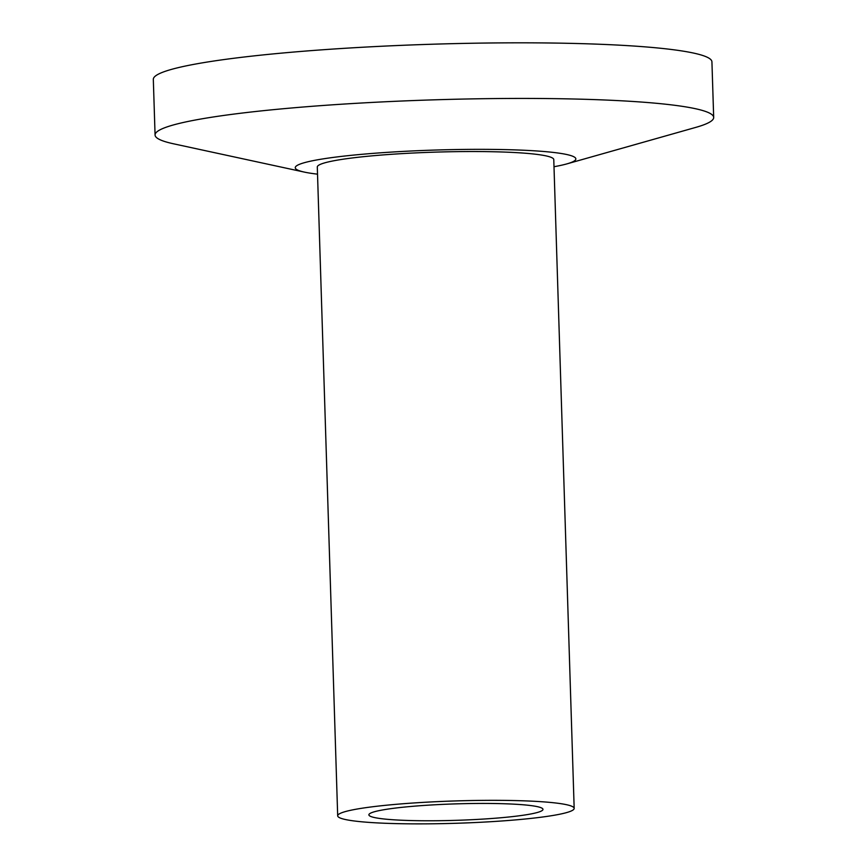 <?xml version="1.0" encoding="UTF-8"?>
<svg xmlns="http://www.w3.org/2000/svg" width="867" height="867" viewBox="0 0 867 867"><rect width="100%" height="100%" fill="white"/><g stroke="black" fill="none" stroke-linecap="round" stroke-linejoin="round"><path stroke-width="1.3" d="M554.002 166.724A140.389 13.265 178.2 0 0 566.92 163.874L695.876 127.362A279.445 26.389 178.2 0 0 713.682 117.457A279.445 26.389 178.2 0 0 571.711 98.957A279.445 26.389 178.2 0 0 290.846 108.05A279.445 26.389 178.2 0 0 155.074 135.014A279.445 26.389 178.2 0 0 173.454 143.781L304.458 172.121A140.389 13.265 178.2 0 0 317.528 174.159M713.682 117.457L711.926 61.839A279.445 26.389 178.2 0 0 569.966 43.35A279.445 26.389 178.2 0 0 289.101 52.443A279.445 26.389 178.2 0 0 153.318 79.396L155.074 135.014M566.92 163.874A140.389 13.265 178.2 0 0 525.402 150.316A140.389 13.265 178.2 0 0 363.436 154.174A140.389 13.265 178.2 0 0 304.458 172.121M574.171 808.391L553.775 159.593A118.302 11.173 178.2 0 0 493.681 151.758A118.302 11.173 178.2 0 0 374.782 155.605A118.302 11.173 178.2 0 0 317.3 167.028L337.686 815.825A118.302 11.173 178.2 0 0 397.79 823.65A118.302 11.173 178.2 0 0 516.689 819.803A118.302 11.173 178.2 0 0 574.171 808.391A118.302 11.173 178.2 0 0 514.066 800.555A118.302 11.173 178.2 0 0 395.168 804.403A118.302 11.173 178.2 0 0 337.686 815.825M500.66 817.776A87.09 8.226 178.2 0 0 542.98 809.366A87.09 8.226 178.2 0 0 498.731 803.601A87.09 8.226 178.2 0 0 411.196 806.44A87.09 8.226 178.2 0 0 368.876 814.839A87.09 8.226 178.2 0 0 413.125 820.605A87.09 8.226 178.2 0 0 500.66 817.776"/></g></svg>
